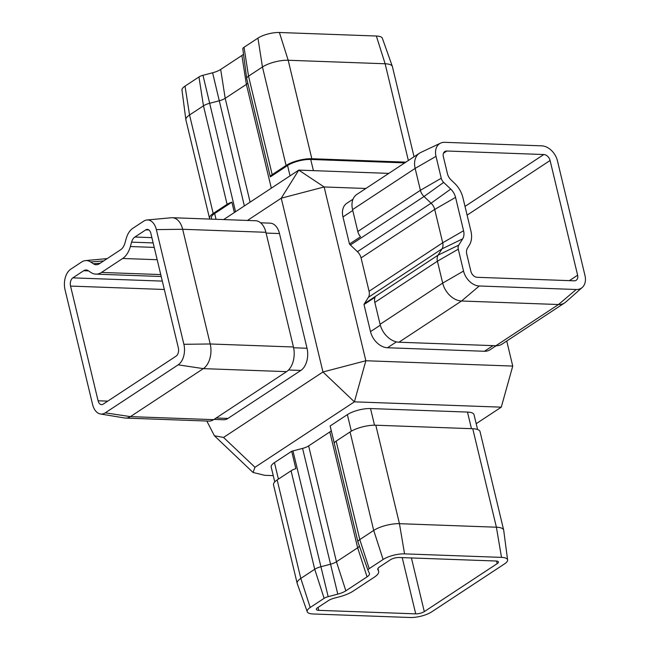 <?xml version="1.0" encoding="UTF-8"?>
<svg xmlns="http://www.w3.org/2000/svg" width="650" height="650" viewBox="0 0 650 650"><rect width="100%" height="100%" fill="white"/><g stroke="black" fill="none" stroke-linecap="round" stroke-linejoin="round"><path stroke-width="0.97" d="M146.916 219.993L171.356 217.742A18.85 11.797 92.1 0 1 172.307 217.717A18.85 11.797 92.1 0 1 182.666 229.279L210.21 343.98A18.85 11.797 92.1 0 1 203.336 368.631L130.423 416.626A18.85 11.797 92.1 0 1 125.572 418.08A18.85 11.797 92.1 0 1 124.629 417.991L100.417 413.977A15.706 9.831 92.1 0 1 92.568 404.422L65.032 289.721A15.706 9.831 92.1 0 1 70.761 269.181L81.624 262.023A18.85 11.797 92.1 0 1 85.532 260.593A18.85 11.797 92.1 0 1 90.651 261.974L93.373 263.778A12.561 7.865 -87.9 0 0 96.785 264.696A12.561 7.865 -87.9 0 0 99.393 263.746L120.591 249.787A12.561 7.865 -87.9 0 0 124.987 242.962L126.214 238.566A18.85 11.797 92.1 0 1 132.803 228.329L143.666 221.179A15.706 9.831 92.1 0 1 146.916 219.993A15.706 9.831 92.1 0 1 156.349 229.604L183.885 344.305A15.706 9.831 92.1 0 1 178.157 364.845L105.251 412.848A15.706 9.831 92.1 0 1 100.417 413.977M105.251 412.848L130.423 416.626L213.663 419.648A18.85 11.797 92.1 0 1 208.812 421.102L125.572 418.08M213.663 419.648L286.569 371.646A18.85 11.797 92.1 0 0 293.442 346.994L265.907 232.294A18.85 11.797 92.1 0 0 255.539 220.732L172.307 217.717M103.163 404.154L176.069 356.159A6.281 3.933 -87.9 0 0 178.36 347.937L150.824 233.236A6.281 3.933 -87.9 0 0 147.371 229.385A6.281 3.933 -87.9 0 0 145.746 229.873L134.883 237.023A9.425 5.899 -87.9 0 0 131.593 242.141L130.366 246.537A21.986 13.764 92.1 0 1 122.679 258.473L101.481 272.431A21.986 13.764 92.1 0 1 95.818 274.129A21.986 13.764 92.1 0 1 90.943 272.496L88.221 270.692A9.425 5.899 -87.9 0 0 86.133 269.986A9.425 5.899 -87.9 0 0 83.704 270.717L72.841 277.867A6.281 3.933 -87.9 0 0 70.549 286.081L98.093 400.782A6.281 3.933 -87.9 0 0 101.546 404.641A6.281 3.933 -87.9 0 0 103.163 404.154M260.609 222.804L270.164 223.153A16.965 10.619 92.1 0 1 279.492 233.553L307.027 348.254A16.965 10.619 92.1 0 1 300.844 370.443L227.939 418.438A16.965 10.619 92.1 0 1 223.568 419.754L214.029 419.404M206.822 421.029L214.403 435.768L223.543 437.434L322.961 371.979L281.239 198.193L247.447 220.439M574.121 280.816L477.173 277.298A6.281 4.477 -123.4 0 1 470.884 271.334L466.781 254.239A9.425 6.711 -123.4 0 1 467.456 248.17L469.332 245.164A21.986 15.665 56.6 0 0 470.917 231.01L462.906 197.657A21.986 15.665 56.6 0 0 454.448 183.138L451.076 179.944A9.425 6.711 -123.4 0 1 447.452 173.721L443.349 156.634A6.281 4.477 -123.4 0 1 444.787 151.564A6.281 4.477 -123.4 0 1 446.851 151.011L543.798 154.529A6.281 4.477 -123.4 0 1 550.087 160.501L577.622 275.202A6.281 4.477 -123.4 0 1 576.184 280.272A6.281 4.477 -123.4 0 1 574.121 280.816M507.601 559.942A15.706 4.981 166.5 0 0 501.507 557.383L404.56 553.865A15.706 4.981 166.5 0 0 383.118 559.488L369.2 568.644A6.281 1.991 166.5 0 0 368.006 570.351A6.281 1.991 166.5 0 0 368.03 570.408L369.395 573.324A12.561 3.989 -13.5 0 1 369.444 573.446A12.561 3.989 -13.5 0 1 367.055 576.859L345.857 590.817A12.561 3.989 -13.5 0 1 337.781 594.141L328.161 596.659A6.281 1.991 166.5 0 0 324.123 598.325L310.213 607.482A15.706 4.981 166.5 0 0 307.223 611.747A15.706 4.981 166.5 0 0 313.243 613.982L410.191 617.5A15.706 4.981 166.5 0 0 431.641 611.886L504.546 563.883A15.706 4.981 166.5 0 0 507.601 559.942L503.709 530.278A18.85 5.98 166.5 0 0 503.677 530.075A18.85 5.98 166.5 0 0 496.397 527.207L399.449 523.689A18.85 5.98 166.5 0 0 373.709 530.433L359.799 539.589A9.425 2.99 166.5 0 0 357.979 542.059A9.425 2.99 166.5 0 0 358.012 542.149A9.425 2.99 166.5 0 0 358.044 542.238L367.989 570.294M503.677 530.075L480.033 431.6A18.85 5.98 166.5 0 0 472.753 428.724L375.806 425.214A18.85 5.98 166.5 0 0 350.066 431.949L336.156 441.106A9.425 2.99 166.5 0 0 334.311 443.341L330.135 425.969A9.425 2.99 -13.5 0 0 330.168 426.197A9.425 2.99 -13.5 0 0 330.233 426.384M359.393 546.049A9.425 2.99 -13.5 0 1 357.654 547.804L336.456 561.762A9.425 2.99 -13.5 0 1 330.395 564.257L320.775 566.776A9.425 2.99 166.5 0 0 314.722 569.27L300.804 578.427A18.85 5.98 166.5 0 0 297.172 583.359A18.85 5.98 166.5 0 0 297.229 583.554L307.223 611.747M324.123 598.325L314.722 569.27L291.078 470.787A9.425 2.99 166.5 0 1 295.864 468.658L291.688 451.279A9.425 2.99 -13.5 0 1 292.963 450.913L302.583 448.394A9.425 2.99 166.5 0 0 308.636 445.9L329.834 431.949A9.425 2.99 166.5 0 0 331.256 430.723M291.078 470.787L277.16 479.944A18.85 5.98 166.5 0 0 273.528 484.876L297.172 583.359M440.602 143.13L420.664 152.514A18.85 13.431 56.6 0 0 419.469 153.189A18.85 13.431 56.6 0 0 415.147 168.399L420.404 190.287A9.425 6.711 56.6 0 0 424.027 196.511L431.08 203.206A9.425 6.711 -123.4 0 1 434.704 209.422L442.707 242.775A9.425 6.711 -123.4 0 1 442.032 248.844L438.1 255.141A9.425 6.711 56.6 0 0 437.426 261.202L442.683 283.099A18.85 13.431 56.6 0 0 461.541 301.007L558.488 304.525A18.85 13.431 56.6 0 0 564.679 302.884A18.85 13.431 56.6 0 0 565.768 302.055L582.27 287.446A15.706 11.188 56.6 0 0 584.967 275.47L557.432 160.769A15.706 11.188 56.6 0 0 541.718 145.844L444.771 142.326A15.706 11.188 56.6 0 0 440.602 143.13A15.706 11.188 56.6 0 0 436.004 156.366L441.261 178.254A6.281 4.477 56.6 0 0 443.674 182.398L450.726 189.093A12.561 8.954 -123.4 0 1 455.561 197.397L463.572 230.742A12.561 8.954 -123.4 0 1 462.67 238.834L458.738 245.131A6.281 4.477 56.6 0 0 458.282 249.178L463.539 271.066A15.706 11.188 56.6 0 0 479.261 285.992L576.209 289.502A15.706 11.188 56.6 0 0 582.27 287.446M419.469 153.189L356.874 194.399A18.85 13.431 56.6 0 0 352.552 209.609L357.801 231.498A9.425 6.711 56.6 0 0 360.523 236.762L349.481 244.034A9.425 6.711 -123.4 0 0 350.382 244.993L357.435 251.688A9.425 6.711 56.6 0 1 361.059 257.904L369.07 291.257A9.425 6.711 56.6 0 1 368.396 297.326L364.463 303.623A9.425 6.711 -123.4 0 0 364 304.525L375.05 297.253A9.425 6.711 56.6 0 0 374.831 302.412L380.088 324.309A18.85 13.431 56.6 0 0 398.946 342.217L495.893 345.735A18.85 13.431 56.6 0 0 502.084 344.094L564.679 302.884M223.632 219.578L298.764 170.113L388.798 173.379M353.023 199.192L346.864 203.239A16.965 12.082 56.6 0 0 342.973 216.929L349.481 244.034M364 304.525L370.508 331.63A16.965 12.082 56.6 0 0 387.481 347.75L484.429 351.268A16.965 12.082 56.6 0 0 490.003 349.789L496.161 345.743M365.869 188.476L324.131 186.964L365.852 360.75L512.744 366.072L501.28 407.16L476.19 423.678M506.732 341.039L512.744 366.072M273.244 475.621L264.704 475.312L253.037 472.461L214.403 435.768M477.587 429.504L474.029 414.659A16.965 5.379 166.5 0 0 467.472 412.076L370.524 408.558A16.965 5.379 166.5 0 0 347.368 414.627L330.135 425.969M291.688 451.279L274.463 462.621A16.965 5.379 166.5 0 0 271.188 467.058L274.747 481.902M501.28 407.16L354.396 401.838L254.979 467.285L253.037 472.461M298.764 170.113L281.239 198.193L324.131 186.964L298.764 170.113M365.852 360.75L322.961 371.979L354.396 401.838L365.852 360.75M414.05 156.756L392.413 66.641A18.85 5.98 166.5 0 0 392.356 66.446A18.85 5.98 166.5 0 0 385.133 63.765L288.186 60.255A18.85 5.98 166.5 0 0 262.454 66.991L248.536 76.156A9.425 2.99 166.5 0 0 246.699 78.52A9.425 2.99 166.5 0 0 246.716 78.618L270.335 176.865A9.425 2.99 -13.5 0 1 272.179 174.631L286.098 165.474A18.85 5.98 166.5 0 1 311.829 158.73L405.868 162.143M247.804 83.151A9.425 2.99 -13.5 0 1 246.391 84.37L225.193 98.321A9.425 2.99 -13.5 0 1 219.131 100.815L209.519 103.334A9.425 2.99 166.5 0 0 203.458 105.828L189.548 114.993A18.85 5.98 166.5 0 0 185.876 119.722A18.85 5.98 166.5 0 0 185.908 119.925L209.552 218.4A18.85 5.98 166.5 0 0 209.861 219.074M243.506 54.178A12.561 3.989 -13.5 0 1 241.881 55.494L220.683 69.444A12.561 3.989 -13.5 0 1 212.607 72.776L202.987 75.294A6.281 1.991 166.5 0 0 198.957 76.952L203.458 105.828L227.102 204.311L213.192 213.468A18.85 5.98 166.5 0 0 209.552 218.4M227.102 204.311A9.425 2.99 -13.5 0 1 231.887 202.183L234.366 212.509M231.887 202.183L214.654 213.525A16.965 5.379 166.5 0 0 211.38 217.961L211.664 219.139M404.763 162.874L310.724 159.461A16.965 5.379 166.5 0 0 287.56 165.523L270.335 176.865M198.957 76.952L185.039 86.117A15.706 4.981 166.5 0 0 181.976 90.058L185.876 119.722M392.356 66.446L382.354 38.252A15.706 4.981 166.5 0 0 376.342 36.018L279.394 32.5A15.706 4.981 166.5 0 0 257.944 38.114L244.034 47.279A6.281 1.991 166.5 0 0 242.807 48.856L246.699 78.52M497.201 563.623L424.296 611.617A6.281 1.991 -13.5 0 1 415.716 613.86L318.768 610.35A6.281 1.991 -13.5 0 1 316.339 609.391A6.281 1.991 -13.5 0 1 317.549 607.75L328.412 600.592A9.425 2.99 -13.5 0 1 334.474 598.106L339.064 596.903A21.986 6.979 166.5 0 0 353.202 591.086L374.4 577.127A21.986 6.979 166.5 0 0 378.641 571.374A21.986 6.979 166.5 0 0 378.495 570.944L377.845 569.554A9.425 2.99 -13.5 0 1 377.78 569.367A9.425 2.99 -13.5 0 1 379.6 566.906L390.463 559.747A6.281 1.991 -13.5 0 1 399.035 557.505L495.983 561.015A6.281 1.991 -13.5 0 1 498.412 561.974A6.281 1.991 -13.5 0 1 497.201 563.623L496.584 561.064M178.157 364.845L203.336 368.631L286.569 371.646M183.885 344.305L210.21 343.98L293.442 346.994M156.349 229.604L182.666 229.279L265.907 232.294M501.507 557.383L496.397 527.207L472.753 428.724M404.56 553.865L399.449 523.689L375.806 425.214M383.118 559.488L373.709 530.433L350.066 431.949M369.2 568.644L359.799 539.589L336.156 441.106M328.161 596.659L292.963 450.913M310.213 607.482L300.804 578.427L277.16 479.944M367.055 576.859L357.654 547.804L329.834 431.949M345.857 590.817L336.456 561.762L308.636 445.9M337.781 594.141L302.583 448.394M436.004 156.366L415.147 168.399L352.552 209.609M441.261 178.254L420.404 190.287L357.801 231.498M443.674 182.398L424.027 196.511L350.382 244.993M458.282 249.178L437.426 261.202L374.831 302.412M458.738 245.131L438.1 255.141L364.463 303.623M463.539 271.066L442.683 283.099L380.088 324.309M479.261 285.992L461.541 301.007L398.946 342.217M576.209 289.502L558.488 304.525L495.893 345.735M450.726 189.093L431.08 203.206L357.435 251.688M455.561 197.397L434.704 209.422L361.059 257.904M463.572 230.742L442.707 242.775L369.07 291.257M462.67 238.834L442.032 248.844L368.396 297.326M223.543 437.434L254.979 467.285M376.342 36.018L385.133 63.765L408.354 160.501M185.039 86.117L189.548 114.993L213.192 213.468M202.987 75.294L235.544 211.738M212.607 72.776L244.368 205.928M220.683 69.444L225.193 98.321L250.112 202.142M241.881 55.494L246.391 84.37L271.318 188.183M244.034 47.279L248.536 76.156L272.179 174.631M257.944 38.114L262.454 66.991L286.098 165.474M279.394 32.5L288.186 60.255L311.829 158.73M214.654 213.525L216.044 219.302M287.56 165.523L290.046 175.857M310.724 159.461L313.414 170.649M411.409 557.952L424.296 611.617M577.622 275.202L569.359 280.646M550.087 160.501L467.098 215.134M415.716 613.86L402.212 557.619M107.746 401.131L98.093 400.782M164.328 289.486L70.549 286.081M318.768 610.35L318.061 607.409M162.313 281.109L72.841 277.867M88.53 270.887L83.704 270.717M160.745 274.584L101.481 272.431M157.186 259.724L122.679 258.473M154.221 247.406L130.366 246.537M153.148 242.921L131.593 242.141M151.881 237.64L134.883 237.023M148.947 229.986L145.746 229.873M352.763 210.486L342.973 216.929M493.001 345.629L484.429 351.268M396.411 341.876L387.481 347.75M380.315 325.179L370.508 331.63M543.798 154.529L465.002 206.407M446.851 151.011L443.471 153.237M351.341 431.169L347.368 414.627M278.419 479.123L274.463 462.621M374.522 425.189L370.524 408.558M471.461 428.675L467.472 412.076M378.495 570.944L377.91 568.531M300.844 370.443L288.543 369.996M307.027 348.254L293.621 347.766M279.492 233.553L266.094 233.074M227.939 418.438L216.141 418.015M100.165 263.234L93.373 263.778M103.659 260.934L90.651 261.974M357.979 542.059L330.168 426.197M161.208 276.502L95.818 274.129M368.006 570.351L358.012 542.149M378.641 571.374L377.942 568.474M85.532 260.593L107.201 258.602"/></g></svg>
